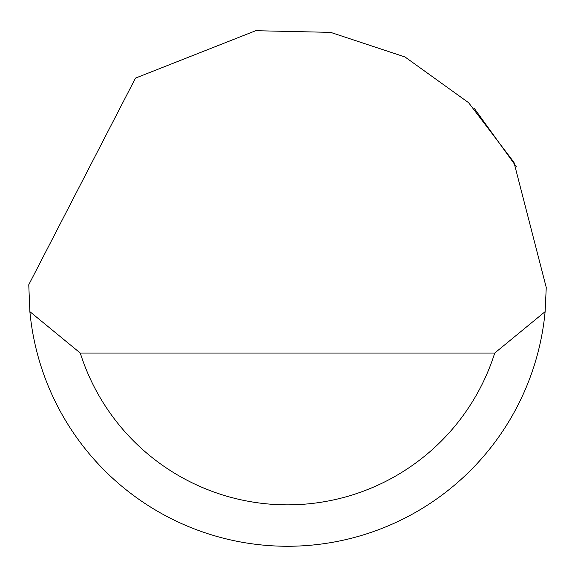 <?xml version="1.0" encoding="UTF-8"?>
<svg xmlns="http://www.w3.org/2000/svg" width="575" height="575" viewBox="0 0 575 575"><rect width="100%" height="100%" fill="white"/><g stroke="black" fill="none" stroke-linecap="round" stroke-linejoin="round"><path stroke-width="0.86" d="M135.484 78.114L255.731 30.705L330.625 32.373L405.008 56.975L468.625 102.717L513.971 162.351L546.25 287.5L545.122 311.65A258.75 258.75 0 0 1 29.878 311.65L28.764 284.74L135.484 78.114M474.548 108.718L516.35 166.75M95.4 460.848L99.985 465.8M29.878 311.65L80.27 353.05L494.73 353.05L545.122 311.65M80.27 353.05A217.35 217.35 0 0 0 494.73 353.05"/></g></svg>
